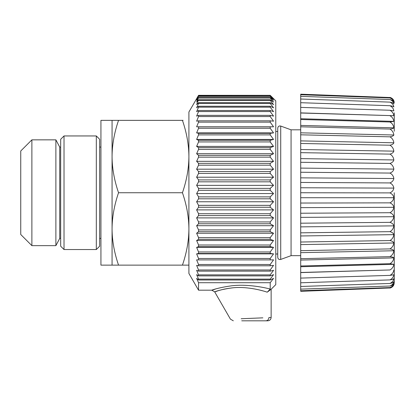 <?xml version="1.0" encoding="UTF-8"?>
<svg xmlns="http://www.w3.org/2000/svg" width="415" height="415" viewBox="0 0 415 415"><rect width="100%" height="100%" fill="white"/><g stroke="black" fill="none" stroke-linecap="round" stroke-linejoin="round"><path stroke-width="0.62" d="M31.888 139.845L31.888 245.644L55.88 245.644L55.88 139.845L31.888 139.845L20.75 150.982L20.75 234.506L31.888 245.644M55.88 245.644L59.729 238.402L59.729 147.086L55.88 139.845M60.678 246.199L60.678 139.29L64.019 135.949L64.019 249.54L60.678 246.199M96.316 135.949L99.657 139.29L99.657 246.199L96.316 249.54L96.316 135.949L64.019 135.949M116.937 120.355L112.071 120.355L112.071 156.548C112.107 144.944 114.26 132.883 118.534 120.355L100.933 120.355L100.933 265.133L118.534 265.133C114.26 252.605 112.107 240.544 112.071 228.94L112.071 265.133M112.071 156.548L112.071 228.94C112.107 217.335 114.26 205.269 118.534 192.747C114.26 180.219 112.107 168.158 112.071 156.548M117.896 120.355L182.444 120.355C186.683 132.691 188.835 144.752 188.908 156.548C188.835 168.35 186.683 180.411 182.444 192.747C186.683 205.077 188.835 217.144 188.908 228.94C188.835 240.736 186.683 252.797 182.444 265.133L188.908 265.133M118.534 192.747L182.444 192.747M183.082 120.355L182.444 120.355M182.444 265.133L118.534 265.133M198.552 290.189L198.552 282.724L196.627 278.372L198.552 280.001L198.552 279.124L196.627 274.647L198.552 275.887L198.552 274.865L196.627 270.295L198.552 271.145L198.552 269.983L196.627 265.356L198.552 265.802L198.552 264.511L196.627 259.863L198.552 259.904L198.552 258.493L196.627 253.861L198.552 253.492L198.552 251.972L196.627 247.392L198.552 246.624L198.552 245.006L196.627 240.503L198.552 239.341L198.552 237.634L196.627 233.256L198.552 231.705L198.552 229.926L196.627 225.698L198.552 223.773L198.552 221.937L196.627 217.891L198.552 215.603L198.552 213.72L196.627 209.891L198.552 207.261L198.552 205.347L196.627 201.763L198.552 198.806L198.552 196.881L196.627 193.566L198.552 190.309L198.552 188.379L196.627 185.36L198.552 181.827L198.552 179.913L196.627 177.215L198.552 173.429L198.552 171.54L196.627 169.185L198.552 165.18L198.552 163.334L196.627 161.331L198.552 157.14L198.552 155.35L196.627 153.721L198.552 149.369L198.552 147.647L196.627 146.407L198.552 141.93L198.552 140.291L196.627 139.445L198.552 134.875L198.552 133.334L196.627 132.888L198.552 128.261L198.552 126.829L196.627 126.788L198.552 122.14L198.552 120.822L196.627 121.19L198.552 116.558L198.552 115.365L196.627 116.133L198.552 111.552L198.552 110.499L196.627 111.661L198.552 107.163L198.552 106.256L196.627 107.807L198.552 103.428L198.552 102.676L196.627 104.601L198.552 99.776L196.627 102.064L198.552 97.587L196.627 100.217L198.552 96.119L196.627 99.076L198.552 95.388L188.908 112.003L188.908 273.485L198.552 290.189L211.78 290.189L214.674 291.859L230.429 319.14L233.318 320.811M197.12 97.79L198.552 95.331L270.207 95.331L273.547 98.646L270.207 95.388L198.552 95.492M198.552 110.499L270.207 110.499L273.547 111.661L270.207 107.163L198.552 107.163M198.552 111.552L270.207 111.552L270.207 110.499M198.552 115.365L270.207 115.365L273.547 116.133L270.207 111.552M198.552 116.558L270.207 116.558L270.207 115.365M198.552 120.822L270.207 120.822L273.547 121.19L270.207 116.558M270.207 120.822L270.207 122.14L198.552 122.14M196.627 126.788L273.547 126.788L270.207 122.14M198.552 126.829L270.207 126.829L270.207 128.261L198.552 128.261M273.547 126.788L270.207 126.829M196.627 132.888L273.547 132.888L270.207 128.261M198.552 133.334L270.207 133.334L270.207 134.875L198.552 134.875M273.547 132.888L270.207 133.334M196.627 139.445L273.547 139.445L270.207 134.875M198.552 140.291L270.207 140.291L270.207 141.93L198.552 141.93M273.547 139.445L270.207 140.291M196.627 146.407L273.547 146.407L270.207 141.93M198.552 147.647L270.207 147.647L270.207 149.369L198.552 149.369M273.547 146.407L270.207 147.647M196.627 153.721L273.547 153.721L270.207 149.369M198.552 155.35L270.207 155.35L270.207 157.14L198.552 157.14M273.547 153.721L270.207 155.35M196.627 161.331L273.547 161.331L270.207 157.14M198.552 163.334L270.207 163.334L270.207 165.18L198.552 165.18M273.547 161.331L270.207 163.334M196.627 169.185L273.547 169.185L270.207 165.18M198.552 171.54L270.207 171.54L270.207 173.429L198.552 173.429M273.547 169.185L270.207 171.54M196.627 177.215L273.547 177.215L270.207 173.429M198.552 179.913L270.207 179.913L270.207 181.827L198.552 181.827M273.547 177.215L270.207 179.913M196.627 185.36L273.547 185.36L270.207 181.827M198.552 188.379L270.207 188.379L270.207 190.309L198.552 190.309M273.547 185.36L270.207 188.379M196.627 193.566L273.547 193.566L270.207 190.309M198.552 196.881L270.207 196.881L270.207 198.806L198.552 198.806M273.547 193.566L270.207 196.881M196.627 201.763L273.547 201.763L270.207 198.806M198.552 205.347L270.207 205.347L270.207 207.261L198.552 207.261M273.547 201.763L270.207 205.347M196.627 209.891L273.547 209.891L270.207 207.261M198.552 213.72L270.207 213.72L270.207 215.603L198.552 215.603M273.547 209.891L270.207 213.72M196.627 217.891L273.547 217.891L270.207 215.603M198.552 221.937L270.207 221.937L270.207 223.773L198.552 223.773M273.547 217.891L270.207 221.937M196.627 225.698L273.547 225.698L270.207 223.773M198.552 229.926L270.207 229.926L270.207 231.705L198.552 231.705M273.547 225.698L270.207 229.926M196.627 233.256L273.547 233.256L270.207 231.705M198.552 237.634L270.207 237.634L270.207 239.341L198.552 239.341M273.547 233.256L270.207 237.634M196.627 240.503L273.547 240.503L270.207 239.341M198.552 245.006L270.207 245.006L270.207 246.624L198.552 246.624M273.547 240.503L270.207 245.006M196.627 247.392L273.547 247.392L270.207 246.624M198.552 251.972L270.207 251.972L270.207 253.492L198.552 253.492M273.547 247.392L270.207 251.972M196.627 253.861L273.547 253.861L270.207 253.492M198.552 258.493L270.207 258.493L270.207 259.904L198.552 259.904M273.547 253.861L270.207 258.493M198.552 264.511L270.207 264.511L273.547 259.863L270.207 259.904M270.207 264.511L270.207 265.802L198.552 265.802M198.552 269.983L270.207 269.983L273.547 265.356L270.207 265.802M198.552 271.145L270.207 271.145L270.207 269.983M198.552 274.865L270.207 274.865L273.547 270.295L270.207 271.145M198.552 275.887L270.207 275.887L270.207 274.865M198.552 279.124L270.207 279.124L273.547 274.647L270.207 275.887M270.207 279.124L270.207 280.001L198.552 280.001M198.552 282.724L270.207 282.724L273.547 278.372L270.207 280.001M270.207 282.724L270.207 289.058C262.825 287.066 246.162 283.964 231.399 285.826C214.026 288.223 206.68 292.217 215.52 289.016L214.337 289.369M198.552 95.388L270.207 95.388M198.552 96.119L270.207 96.119L273.547 99.076L270.207 95.492M270.207 96.119L270.207 96.389L198.552 96.389M198.552 97.587L270.207 97.587L273.547 100.217L270.207 96.389M270.207 97.587L270.207 98.018L198.552 98.018M198.552 99.776L270.207 99.776L273.547 102.064L270.207 98.018M198.552 100.373L270.207 100.373L270.207 99.776M198.552 102.676L270.207 102.676L273.547 104.601L270.207 100.373M198.552 103.428L270.207 103.428L270.207 102.676M198.552 106.256L270.207 106.256L273.547 107.807L270.207 103.428M270.207 106.256L270.207 107.163M241.738 320.811L267.8 320.811C269.828 320.613 270.938 319.498 271.14 317.47L271.14 289.255L275.773 284.617L275.773 100.871L272.681 97.779M270.207 289.058L267.25 292.196C260.667 289.909 245.69 286.314 232.369 287.865C216.635 289.903 210.115 293.815 218.031 290.749L222.139 289.618M271.14 289.255L268.111 291.522M269.937 289.629L267.857 291.704M262.679 290.832L260.029 290.137M259.546 290.018L259.183 289.935M231.746 287.927L226.087 288.762M225.433 288.887L223.337 289.333M265.953 320.811C267.711 320.629 268.697 319.55 268.915 317.574L271.135 317.47M241.182 318.741L262.851 317.849M267.8 320.811L243.081 320.811M275.773 131.493L277.739 131.493L277.739 128.152L277.739 257.336C278.034 259.069 279.03 259.769 280.727 259.427L280.727 126.061C279.03 125.719 278.034 126.419 277.739 128.152M280.727 259.427L291.065 255.666L291.065 129.822L280.727 126.061M394.25 102.832C394.11 100.228 392.818 98.459 390.385 97.53L300.704 94.189L300.704 291.299L390.385 287.958C392.818 287.03 394.11 285.261 394.25 282.656L394.25 192.747M389.944 97.411C392.175 98.21 393.477 99.377 393.856 100.912C393.472 99.621 392.17 98.63 389.944 97.945C392.175 98.853 393.477 100.181 393.856 101.934C393.472 100.892 392.17 100.088 389.944 99.522C392.175 100.523 393.477 102.002 393.856 103.952C393.472 103.174 392.17 102.562 389.944 102.121C392.175 103.205 393.477 104.813 393.856 106.946C393.472 106.432 392.17 106.022 389.944 105.711C392.175 106.868 393.477 108.59 393.856 110.878L389.944 110.255C392.175 111.474 393.477 113.29 393.856 115.707L300.704 112.89M300.704 94.729L389.944 97.945M300.704 96.342L389.944 99.522M300.704 99.009L389.944 102.121M300.704 102.707L389.944 105.711M300.704 107.392L389.944 110.255M300.704 113.01L393.856 115.707M389.944 115.702C392.175 116.968 393.477 118.856 393.856 121.377L300.704 118.747M300.704 119.504L389.944 121.994L393.856 121.377M389.944 121.994C392.175 123.291 393.477 125.237 393.856 127.836L300.704 125.418M300.704 126.798L389.944 129.065C392.17 128.837 393.472 128.427 393.856 127.836M389.944 129.065C392.175 130.377 393.477 132.354 393.856 135L300.704 132.821M300.704 134.813L389.944 136.831C392.17 136.468 393.472 135.861 393.856 135M389.944 136.831C392.175 138.143 393.477 140.135 393.856 142.796L300.704 140.887M300.704 143.466L389.944 145.209C392.17 144.716 393.472 143.917 393.856 142.796M389.944 145.209C392.175 146.511 393.477 148.487 393.856 151.143L300.704 149.519M300.704 152.658L389.944 154.105C392.17 153.493 393.472 152.507 393.856 151.143M389.944 154.105C392.175 155.381 393.477 157.332 393.856 159.946L300.704 158.623M300.704 162.291L389.944 163.427C392.17 162.701 393.472 161.539 393.856 159.946M389.944 163.427C392.175 164.667 393.477 166.56 393.856 169.107L300.704 168.101M300.704 172.251L389.944 173.071C392.17 172.235 393.472 170.913 393.856 169.107M389.944 173.071C392.175 174.253 393.477 176.074 393.856 178.528L300.704 177.848M300.704 182.444L389.944 182.927C392.17 181.993 393.472 180.525 393.856 178.528M389.944 182.927C392.175 184.047 393.477 185.775 393.856 188.099L300.704 187.762M300.704 192.747L389.944 192.897C392.17 191.87 393.472 190.272 393.856 188.099M389.944 192.897C392.175 193.935 393.477 195.548 393.856 197.727L300.704 197.727M300.704 203.044L389.944 202.857C392.17 201.757 393.472 200.046 393.856 197.727M389.944 202.857C392.175 203.812 393.477 205.29 393.856 207.298L300.704 207.64M300.704 213.237L389.944 212.713C392.17 211.546 393.472 209.741 393.856 207.298M389.944 212.713C392.175 213.564 393.477 214.897 393.856 216.713L300.704 217.387M300.704 223.203L389.944 222.347C392.17 221.128 393.472 219.25 393.856 216.713M389.944 222.347C392.175 223.088 393.477 224.261 393.856 225.864L300.704 226.865M300.704 232.831L389.944 231.658C392.17 230.398 393.472 228.463 393.856 225.864M389.944 231.658C392.175 232.281 393.477 233.282 393.856 234.646L300.704 235.969M300.704 242.023L389.944 240.544C392.17 239.258 393.472 237.292 393.856 234.646M389.944 240.544C392.175 241.042 393.477 241.852 393.856 242.977L300.704 244.601M300.704 250.676L389.944 248.901C392.17 247.605 393.472 245.628 393.856 242.977M389.944 248.901C392.175 249.275 393.477 249.892 393.856 250.753L300.704 252.668M300.704 258.69L389.944 256.646C392.17 255.355 393.472 253.389 393.856 250.753M389.944 256.646C392.175 256.885 393.477 257.3 393.856 257.897L300.704 260.07M300.704 265.989L389.944 263.691C392.17 262.415 393.472 260.48 393.856 257.897M389.944 263.691L393.856 264.324L300.704 266.741M300.704 272.479L389.944 269.963C392.17 268.713 393.472 266.835 393.856 264.324M389.944 269.963L300.704 272.598M300.704 278.097L389.944 275.384C392.17 274.18 393.472 272.375 393.856 269.968M389.944 275.384L393.856 274.766C393.472 277.044 392.17 278.756 389.944 279.897C392.175 279.591 393.477 279.176 393.856 278.662C393.472 280.789 392.17 282.387 389.944 283.461C392.175 283.02 393.477 282.408 393.856 281.624C393.472 283.564 392.17 285.038 389.944 286.028C392.175 285.458 393.477 284.654 393.856 283.606C393.472 285.349 392.17 286.672 389.944 287.574C392.175 286.884 393.477 285.888 393.856 284.597C393.472 286.122 392.17 287.284 389.944 288.083M300.704 282.781L389.944 279.897M300.704 286.48L389.944 283.461M300.704 289.146L389.944 286.028M300.704 290.759L389.944 287.574M394.25 131.27L394.25 112.828M59.729 147.086L60.678 147.086M59.729 238.402L60.678 238.402M96.316 249.54L64.019 249.54M99.657 147.086L100.933 147.086M99.657 238.402L100.933 238.402M275.773 253.996L277.739 253.996M291.065 255.666L300.704 255.666M291.065 129.822L300.704 129.822"/></g></svg>
